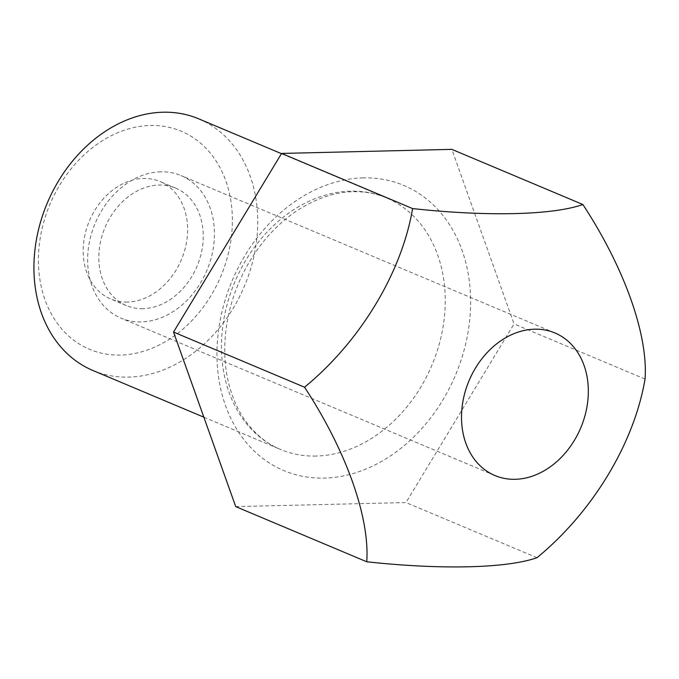 <?xml version="1.0" encoding="UTF-8"?>
<svg xmlns="http://www.w3.org/2000/svg" width="679" height="679" viewBox="0 0 679 679"><rect width="100%" height="100%" fill="white"/><g stroke="black" fill="none" stroke-linecap="round" stroke-linejoin="round"><path stroke-width="0.51" stroke-dasharray="3.4 2.55" d="M127.38 302.087A63.699 49.923 -67.2 0 1 110.694 298.989A63.699 49.923 -67.2 0 1 85.885 231.081A63.699 49.923 -67.2 0 1 143.43 178.467A63.699 49.923 -67.2 0 1 160.117 181.573A63.699 49.923 -67.2 0 1 184.917 249.473A63.699 49.923 -67.2 0 1 127.38 302.087M143.006 308.665A63.699 49.923 -67.2 0 1 126.319 305.567A63.699 49.923 -67.2 0 1 101.519 237.658A63.699 49.923 -67.2 0 1 159.064 185.044A63.699 49.923 -67.2 0 1 175.742 188.151A63.699 49.923 -67.2 0 1 200.551 256.059A63.699 49.923 -67.2 0 1 143.006 308.665M150.314 125.488A118.299 92.709 -67.2 0 1 231.242 237.989A118.299 92.709 -67.2 0 1 120.497 355.066A118.299 92.709 -67.2 0 1 39.569 242.564A118.299 92.709 -67.2 0 1 150.314 125.488M92.87 370.471A136.496 106.968 112.8 0 0 128.62 377.108A136.496 106.968 112.8 0 0 251.926 264.377A136.496 106.968 112.8 0 0 198.777 118.859M160.779 171.804A77.347 60.618 112.8 0 0 90.91 235.689A77.347 60.618 112.8 0 0 121.023 318.145A77.347 60.618 112.8 0 0 141.283 321.905A77.347 60.618 112.8 0 0 211.161 258.028A77.347 60.618 112.8 0 0 181.038 175.564A77.347 60.618 112.8 0 0 160.779 171.804M235.723 506.619L405.974 502.553L514.037 323.925L451.849 149.363M536.987 557.705L405.974 502.553M645.05 379.077L514.037 323.925M316.159 456.059A136.496 106.968 -67.2 0 1 280.41 449.413A136.496 106.968 -67.2 0 1 227.261 303.895A136.496 106.968 -67.2 0 1 350.568 191.164A136.496 106.968 -67.2 0 1 386.326 197.81A136.496 106.968 -67.2 0 1 439.466 343.319A136.496 106.968 -67.2 0 1 316.159 456.059M363.282 177.89A154.693 121.235 112.8 0 0 218.46 330.987A154.693 121.235 112.8 0 0 324.29 478.101A154.693 121.235 112.8 0 0 469.113 325.003A154.693 121.235 112.8 0 0 363.282 177.89M126.319 305.567L110.694 298.989M203.861 417.186L280.41 449.413C267.356 443.981 256.076 434.967 246.562 422.372C238.991 412.263 233.253 400.101 229.341 385.884C224.477 367.848 223.476 348.259 226.328 327.125C231.199 294.728 243.846 265.871 264.284 240.561C273.934 228.882 284.476 219.173 295.908 211.441C315.455 198.582 334.586 192.004 353.292 191.699C365.149 191.47 376.158 193.498 386.326 197.81L281.454 153.666M494.915 475.529L121.023 318.145M554.93 332.956L181.038 175.564M175.742 188.151L160.117 181.573"/><path stroke-width="1.02" d="M281.454 153.666L198.777 118.859A136.496 106.968 112.8 0 0 163.028 112.222A136.496 106.968 112.8 0 0 39.721 224.953A136.496 106.968 112.8 0 0 92.87 370.471L203.861 417.186M515.174 479.298A77.347 60.618 -67.2 0 1 494.915 475.529A77.347 60.618 -67.2 0 1 464.792 393.073A77.347 60.618 -67.2 0 1 534.67 329.188A77.347 60.618 -67.2 0 1 554.93 332.956A77.347 60.618 -67.2 0 1 585.043 415.412A77.347 60.618 -67.2 0 1 515.174 479.298M366.736 561.771A203.471 41.979 7.4 0 0 468.595 566.778A203.471 41.979 7.4 0 0 536.987 557.705A203.471 124.232 -53.7 0 0 645.05 379.077A203.471 82.252 -123.3 0 0 582.862 204.515L451.849 149.363L281.59 153.437L173.527 332.065L235.723 506.619L366.736 561.771A203.471 82.252 56.7 0 0 304.54 387.208L173.527 332.065M582.862 204.515A203.471 41.979 -172.6 0 1 412.603 208.58L281.59 153.437M412.603 208.58A203.471 124.232 126.3 0 1 304.54 387.208"/></g></svg>
